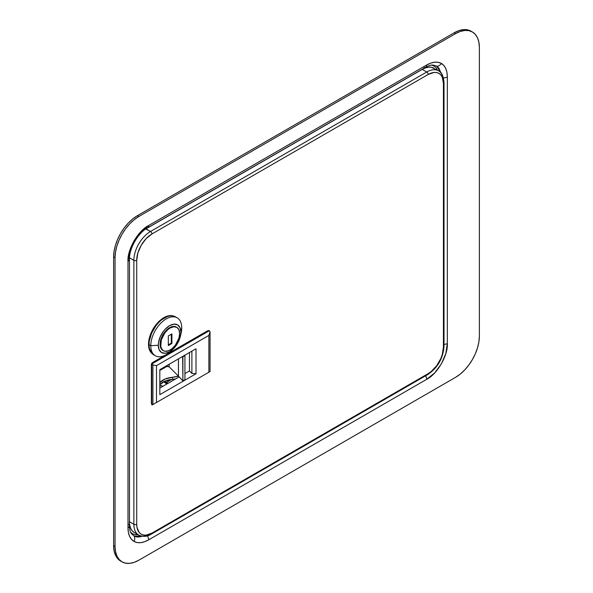 <?xml version="1.0" encoding="UTF-8"?>
<svg xmlns="http://www.w3.org/2000/svg" width="593" height="593" viewBox="0 0 593 593"><rect width="100%" height="100%" fill="white"/><g stroke="black" fill="none" stroke-linecap="round" stroke-linejoin="round"><path stroke-width="0.89" d="M433.186 65.119L436.67 66.186A5.048 4.121 -60.1 0 0 441.34 63.421C437.315 61.249 432.416 61.783 426.641 65.022A5.048 2.913 60 0 1 425.604 67.328A5.048 2.913 60 0 1 423.995 67.476M142.209 536.272L134.033 535.998A5.048 4.121 120 0 1 133.981 541.416C137.999 543.603 142.906 543.069 148.687 539.823A5.048 2.913 -120 0 0 147.353 535.835A5.048 2.913 60 0 1 148.687 539.823L426.641 379.357L434.662 372.93L441.355 363.954L445.788 353.658L447.337 343.503L447.337 76.979L446.944 72.45L445.78 68.595L443.89 65.549L441.34 63.421L438.22 62.287L434.647 62.183L430.74 63.103L426.641 65.022L148.687 225.496L140.667 231.915L133.974 240.899L129.541 251.187L127.992 261.343L127.992 527.874L128.384 532.395L129.541 536.25L131.431 539.289L133.981 541.416L137.094 542.558L140.667 542.669L144.581 541.75L148.687 539.823L426.641 379.357A5.048 2.913 -120 0 0 425.27 375.31A5.048 2.913 60 0 1 426.641 379.357C437.197 374.235 448.182 355.2 447.337 343.503A5.048 2.913 180 0 1 443.423 344.348A5.048 2.913 0 0 0 447.337 343.503L447.337 76.979A5.048 2.913 180 0 1 443.468 77.824A5.048 2.913 0 0 0 447.337 76.979C447.255 70.33 445.254 65.808 441.34 63.421A5.048 4.121 119.9 0 1 436.67 66.186L438.776 67.95L440.955 72.835L436.67 66.186L433.624 65.171M115.049 546.435L113.626 545.612L113.626 256.902L115.049 257.733L115.049 546.435L115.049 257.733L115.509 252.099L116.865 246.162L119.067 240.135L122.025 234.257L125.634 228.757L129.748 223.843L134.218 219.699L138.866 216.482L455.565 33.645L460.205 31.488L464.675 30.473L468.789 30.636L472.399 31.978L475.364 34.431L477.565 37.915L478.914 42.288L479.374 47.388L479.374 336.098L478.914 341.724L477.565 347.661L475.364 353.687L472.399 359.566L468.789 365.066L464.675 369.988L460.205 374.131L455.565 377.341L138.866 560.185L134.218 562.334L129.748 563.35L125.634 563.187L122.025 561.853L119.067 559.392L116.865 555.908L115.509 551.534L115.049 546.435L113.626 545.612L114.086 550.712L115.435 555.085L117.636 558.569L120.601 561.022A33.675 19.443 120 0 1 113.626 545.612L113.626 256.902L115.049 257.733A33.675 19.443 -60 0 1 138.866 216.482L455.565 33.645L454.134 32.815L137.435 215.659L132.795 218.869L128.325 223.012L124.211 227.934L120.601 233.434L117.636 239.313L115.435 245.339L114.086 251.276L113.626 256.902A33.675 19.443 120 0 1 137.435 215.659L138.866 216.482L137.435 215.659L454.134 32.815L455.565 33.645A33.675 19.443 -60 0 1 472.399 31.978A33.675 19.443 -60 0 1 479.374 47.388L479.374 336.098A33.675 19.443 -60 0 1 455.565 377.341L138.866 560.185A33.675 19.443 -60 0 1 122.025 561.853A33.675 19.443 -60 0 1 115.049 546.435M470.975 31.147L467.366 29.813L463.252 29.65L458.782 30.666L454.134 32.815A33.675 19.443 120 0 1 470.975 31.147L472.399 31.978M433.883 65.942L436.011 67.721L437.582 70.256L436.011 67.721L433.883 65.942L431.289 64.993M132.409 533.693L135.004 534.641L138.102 534.723L135.004 534.641L132.409 533.693L130.29 531.914M142.728 536.072L139.548 536.947L136.612 536.924L134.033 535.998L131.616 533.863M128.8 524.36A5.048 2.913 180 0 1 129.474 525.828A5.048 2.913 180 0 1 127.992 527.874C128.073 534.515 130.067 539.03 133.981 541.416A5.048 4.121 -60 0 0 134.033 535.998L131.349 533.5M128.8 257.829A5.048 2.913 180 0 1 129.474 259.282A5.048 2.913 180 0 1 127.992 261.343L127.992 527.874A5.048 2.913 0 0 0 129.474 525.813C129.526 529.445 130.149 531.995 131.335 533.478M147.657 227.801A5.048 2.913 -120 0 0 148.687 225.496C138.132 230.61 127.147 249.646 127.992 261.343A5.048 2.913 0 0 0 129.474 259.297L129.474 525.813M433.164 65.119C431.296 64.822 428.776 65.564 425.596 67.335A5.048 2.913 -120 0 0 426.641 65.022L148.687 225.496A5.048 2.913 60 0 1 147.642 227.808A5.048 2.913 60 0 1 146.048 227.949M434.017 68.217A23.572 13.609 120 0 0 422.231 69.388L426.752 71.998A23.572 13.609 -60 0 1 438.538 70.834A23.572 13.609 -60 0 1 443.423 81.626A2.024 1.164 180 0 1 444.009 82.449A2.024 1.164 180 0 1 443.423 83.272L442.259 77.209L440.851 74.977L438.953 73.406L436.648 72.554L434.009 72.45L428.183 74.473L151.964 233.946L146.13 238.653L141.186 245.324L137.88 252.937L136.724 260.342L136.724 524.301L137.013 527.562L139.288 532.596L141.186 534.167L143.499 535.019L146.13 535.131L151.964 533.1L428.183 373.627L431.155 371.574L436.648 365.77L440.851 358.491L442.259 354.636L443.423 347.231L443.423 83.272L443.423 347.231A21.556 12.446 -60 0 1 428.183 373.627L151.964 533.1A21.556 12.446 -60 0 1 136.724 524.301A2.024 1.164 180 0 1 133.862 524.301L129.474 521.766L133.862 524.301L133.862 260.342L129.511 257.829L133.862 260.342A23.572 13.609 -60 0 1 150.533 231.47L146.011 228.861A23.572 13.609 120 0 0 145.774 228.994L150.533 231.47L426.752 71.998L422.231 69.388L146.011 228.861L422.231 69.388L425.477 67.876L428.606 67.172L431.489 67.283L438.538 70.834A23.572 13.609 120 0 0 426.752 71.998L150.533 231.47A23.572 13.609 120 0 0 133.862 260.342L133.862 524.301A23.572 13.609 120 0 0 138.747 535.094A23.572 13.609 -60 0 1 133.862 524.301A2.024 1.164 0 0 0 136.724 524.301L136.724 260.342A2.024 1.164 180 0 1 133.862 260.342A2.024 1.164 0 0 0 136.724 260.342A21.556 12.446 -60 0 1 151.964 233.946A2.024 1.164 -120 0 0 150.533 231.47A2.024 1.164 60 0 1 151.964 233.946L428.183 74.473A2.024 1.164 -120 0 0 426.752 71.998A2.024 1.164 60 0 1 428.183 74.473A21.556 12.446 -60 0 1 443.423 83.272A2.024 1.164 0 0 0 444.009 82.449L444.009 346.408A2.024 1.164 180 0 1 443.423 347.231A2.024 1.164 0 0 0 444.009 346.408C443.09 358.387 437.671 367.764 427.761 374.554A2.024 1.164 -120 0 0 428.183 373.627A2.024 1.164 60 0 1 427.761 374.554A2.024 1.164 60 0 1 426.752 374.45M129.341 521.692A23.572 13.609 120 0 0 134.226 532.477L138.747 535.094C143.098 537.05 147.368 536.695 151.541 534.026A2.024 1.164 -120 0 0 151.964 533.1A2.024 1.164 60 0 1 151.541 534.026A2.024 1.164 60 0 1 150.533 533.922A23.572 13.609 -60 0 1 138.747 535.094M129.474 524.019L130.608 528.319L132.15 530.757L134.226 532.477M163.386 350.678L164.824 351.212L168.264 350.878L171.977 348.728L175.409 345.104L178.923 338.143L179.642 333.518L178.923 329.723L176.855 327.351L173.764 326.75L170.117 328.018L168.264 329.3L164.824 332.925L161.318 339.885L160.777 346.557L162.2 349.7L163.386 350.678L160.785 347.995L160.058 344.207L160.592 344.511A13.469 7.776 -60 0 1 166.477 330.961A13.469 7.776 -60 0 1 176.855 327.351A13.469 7.776 -60 0 1 179.642 333.518A13.469 7.776 -60 0 1 173.764 347.068A13.469 7.776 -60 0 1 163.386 350.678A13.469 7.776 -60 0 1 160.592 344.511L160.058 344.207A13.469 7.776 120 0 0 162.845 350.374A13.469 7.776 120 0 0 163.119 350.515M180.391 336.305L181.043 333.503A21.889 12.638 120 0 0 181.725 327.847L180.895 332.176A15.996 9.236 -60 0 1 180.391 336.305A15.996 9.236 -60 0 1 172.911 349.262A15.996 9.236 -60 0 1 158.272 345.237L150.77 345.719A21.889 12.638 120 0 0 170.806 351.234L172.911 349.262M176.262 317.374A21.889 12.638 120 0 0 175.409 316.795L173.06 315.928L170.384 315.817L167.485 316.477L161.444 319.961L158.539 322.659L155.863 325.853L151.593 333.251L149.28 341.027L148.984 344.689A21.889 12.638 120 0 0 153.52 354.703L155.307 355.733A21.889 12.638 -60 0 1 150.77 345.719L148.984 344.689L149.28 348.002L151.593 353.109L153.52 354.703M177.196 317.826L175.409 316.795A21.889 12.638 120 0 0 158.539 322.659A21.889 12.638 120 0 0 148.984 344.689L150.77 345.719A21.889 12.638 -60 0 1 160.325 323.689A21.889 12.638 -60 0 1 177.196 317.826A21.889 12.638 -60 0 1 181.725 327.847A21.889 12.638 -60 0 1 180.65 335.023M171.926 350.129A21.889 12.638 -60 0 1 155.307 355.733M180.895 332.176L180.035 327.677L177.581 324.853L173.912 324.141L169.583 325.646L165.254 329.137L163.297 331.472L160.177 336.876L158.494 342.561L158.272 345.237L159.132 349.737L161.585 352.561L165.254 353.272L169.583 351.768L173.912 348.276L177.581 343.325L180.035 337.669L181.725 327.847A21.889 12.638 120 0 0 166.248 318.908A21.889 12.638 120 0 0 150.77 345.719L158.272 345.237A15.996 9.236 -60 0 1 169.583 325.646A15.996 9.236 -60 0 1 180.895 332.176M160.058 344.207L161.667 337.165L165.936 330.649L171.444 326.847L173.23 326.439L176.321 327.039A13.469 7.776 120 0 0 165.936 330.649A13.469 7.776 120 0 0 160.058 344.207M176.581 327.203A13.469 7.776 120 0 0 176.321 327.039L176.855 327.351M171.903 333.859L171.903 343.48L168.33 345.549L168.33 335.92L171.903 333.859L171.903 343.48L171.31 343.139L171.31 334.2L171.31 343.139L171.903 343.48L168.33 345.549L168.33 335.92L171.903 333.859M168.33 344.859L171.31 343.139L168.33 344.859M148.984 344.548L148.509 344.274A21.719 12.542 120 0 0 151.838 353.376L149.681 350.381L148.806 347.565L148.509 344.274L148.984 344.548M173.415 316.002A21.719 12.542 120 0 0 157.189 323.296A21.719 12.542 120 0 0 148.509 344.274L148.806 340.641L151.096 332.925L155.336 325.587L157.99 322.414L160.873 319.738L166.863 316.284L169.746 315.624L173.415 316.002M189.449 352.531L189.449 370.951L184.92 373.568L189.449 370.951L189.449 352.531M179.182 376.881L159.821 388.059L179.182 376.881M159.821 386.132L161.133 385.376L162.801 386.339L161.133 385.376L162.675 386.414L161.133 385.376L159.821 386.132M166.967 383.938L164.639 382.166L166.485 382.285L171.399 379.453L166.485 382.426L171.703 379.416L166.485 382.426L166.01 382.011L166.01 383.389L166.01 382.011A0.845 0.489 180 0 0 164.824 382.7L166.967 383.938M156.485 365.651L208.877 335.408L208.877 372.248L156.485 402.499L156.485 365.651L156.485 402.499L152.201 404.967L151.726 404.693L151.726 363.45L152.912 364.962L152.912 404.559L152.912 364.962L156.485 365.651L208.877 335.408L210.063 331.969L209.351 330.731L208.877 330.457L151.726 363.45L151.726 404.693L152.201 404.967L210.063 371.566L210.063 331.969L210.063 371.566L208.877 372.248L208.877 335.408L210.063 331.969L208.877 330.457L151.726 363.45L152.201 363.724L209.351 330.731L152.201 363.724L152.912 364.962L156.485 365.651M159.821 369.639L159.821 394.656L196.016 373.76L196.016 348.743L159.821 369.639L159.821 394.656L196.016 373.76L191.887 373.397L191.887 351.123L191.887 373.397L189.449 370.951L191.887 373.397L196.016 373.76L196.016 348.743L159.821 369.639M210.063 371.566L152.201 404.967L210.063 371.566M159.821 386.273L161.133 385.517L159.821 386.273M168.034 383.315L166.485 382.426L168.034 383.315M172.563 379.327A16.841 9.718 0 0 0 175.706 378.89L172.563 379.327A16.841 9.718 0 0 0 159.821 384.679L165.099 381.069L172.563 379.327L172.563 377.267L172.563 379.327M178.434 376.118A16.841 9.718 180 0 1 172.563 377.267L165.099 379.009L159.821 382.618A16.841 9.718 180 0 1 172.563 377.267L178.434 376.118L169.131 366.815L169.131 364.265L169.131 366.815L178.434 376.118L178.434 358.891L178.434 376.118M178.471 376.103L178.471 358.869L178.471 376.103L182.896 380.921L178.471 376.103M159.821 370.462L166.789 366.481L169.131 366.815A1.683 0.971 0 0 0 166.485 366.615L159.821 370.462M166.485 365.792L166.485 366.615L166.485 365.792M182.896 356.727L182.896 380.921L182.651 356.46L184.92 355.555L182.896 356.727M184.92 379.757L184.92 355.555L184.92 379.757L182.896 380.921L184.92 379.757M207.913 331.035L152.683 362.923M151.749 364.547L151.749 403.574M208.313 330.976L207.328 330.938L151.897 363.168L151.371 364.621L151.371 403.114L151.897 403.952M152.912 362.76L207.683 331.146A1.683 0.971 -60 0 1 208.521 331.064L208.165 330.857A1.683 0.971 120 0 0 208.165 330.857A1.683 0.971 120 0 0 207.328 330.938L152.557 362.56A1.683 0.971 120 0 0 151.371 364.621L151.371 403.114L151.726 364.828M151.719 403.885L152.075 404.092A1.683 0.971 -60 0 1 151.726 403.322L151.371 403.114A1.683 0.971 120 0 0 151.719 403.885A1.683 0.971 120 0 0 151.726 403.892M122.025 561.853L120.601 561.022M129.474 259.282C128.963 248.689 138.213 232.664 147.642 227.808L425.596 67.335M427.761 374.554L151.541 534.026M444.009 82.449C443.334 75.734 441.511 71.864 438.538 70.834"/></g></svg>
